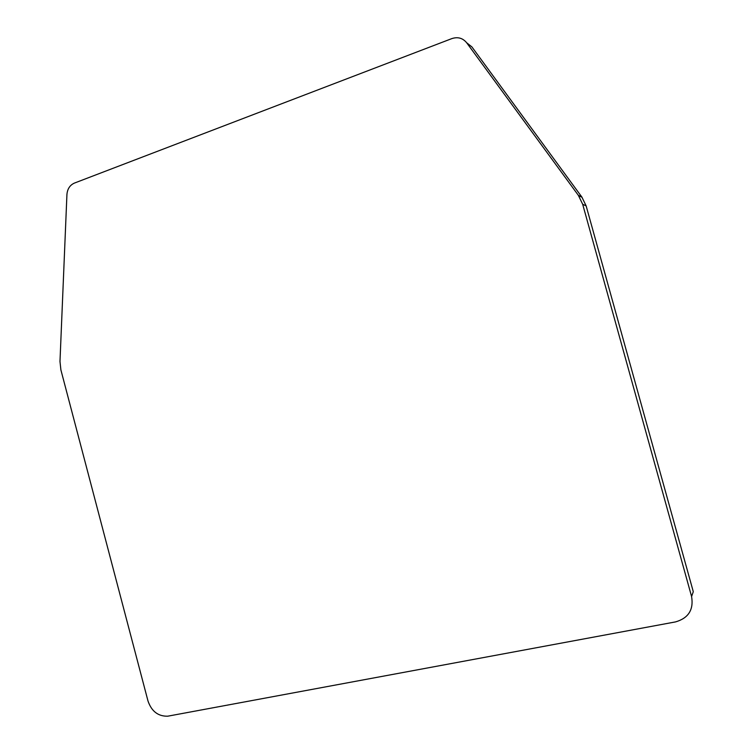 <?xml version="1.0" encoding="UTF-8"?>
<svg xmlns="http://www.w3.org/2000/svg" width="754" height="754" viewBox="0 0 754 754"><rect width="100%" height="100%" fill="white"/><g stroke="black" fill="none" stroke-linecap="round" stroke-linejoin="round"><path stroke-width="1.13" d="M168.415 716.064L675.546 621.899C688.459 618.157 693.803 609.694 691.588 596.518L582.682 204.287L578.346 195.314L466.66 42.752C462.767 38.039 457.819 36.654 451.806 38.614L74.42 183.081C69.905 185.116 67.408 188.934 66.927 194.541L59.981 361.496L60.895 369.922L148.001 701.022C151.563 711.314 158.095 716.366 167.595 716.196L168.415 716.064M466.82 42.884L471.891 46.908L581.881 197.086L586.15 205.908L693.294 591.702L691.588 596.518M586.15 205.908L582.682 204.287M581.881 197.086L578.346 195.314M471.891 46.908L466.66 42.752M582.06 197.331L578.525 195.569"/></g></svg>
